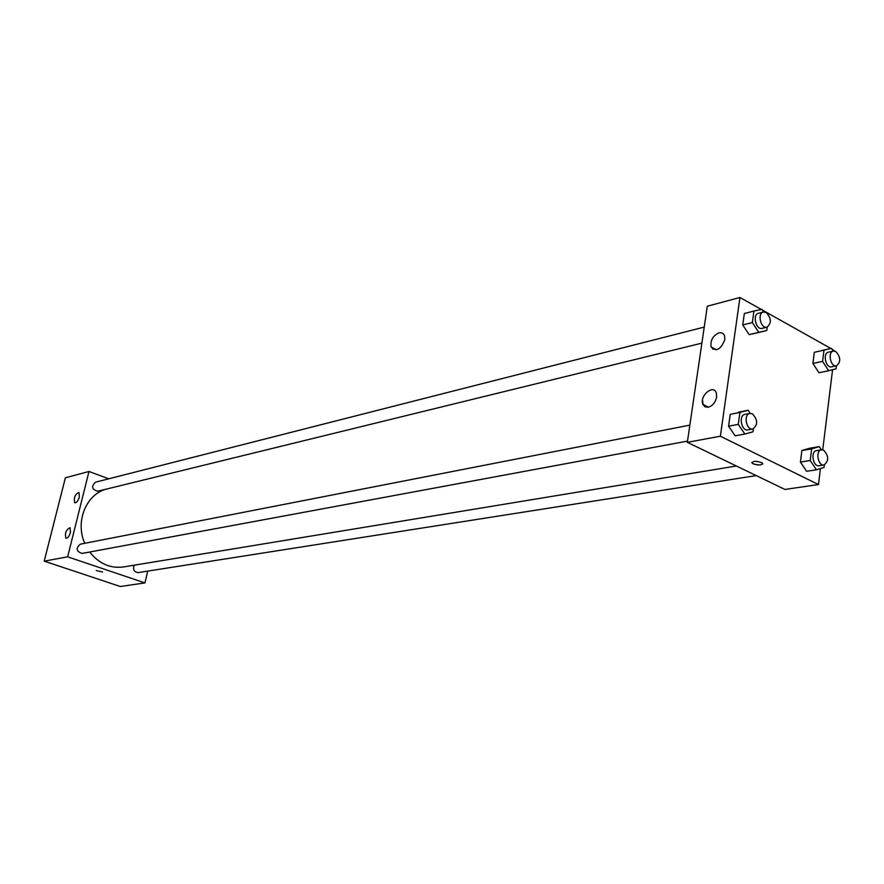 <?xml version="1.0" encoding="UTF-8"?>
<svg xmlns="http://www.w3.org/2000/svg" width="884" height="884" viewBox="0 0 884 884"><rect width="100%" height="100%" fill="white"/><g stroke="black" fill="none" stroke-linecap="round" stroke-linejoin="round"><path stroke-width="1.33" d="M147.727 571.097L144.943 582.91L120.301 586.512L44.2 561.152L65.383 477.791L88.986 471.481L108.743 478.796M96.201 570.523L102.577 572.003M144.943 582.91L67.637 556.821L44.2 561.152M70.499 532.389C69.162 536.544 67.615 538.455 65.847 538.146C64.731 533.052 66.134 529.571 70.057 527.715L70.499 532.389M79.383 496.952C78.024 501.151 76.455 503.073 74.687 502.731C73.659 497.615 75.096 494.189 78.985 492.443L79.383 496.952M67.637 556.821L88.986 471.481M689.84 425.138L80.311 544.179C75.582 548.268 76.157 551.362 82.057 553.428L687.498 441.116M704.239 327.091L95.45 482.189C91.085 486.476 91.848 489.482 97.748 491.217L701.885 343.136M134.158 565.196C132.688 569.539 134.025 572.003 138.158 572.6L756.229 475.592M107.03 488.94C86.521 493.548 74.82 521.472 84.754 543.306M89.704 552.014C98.931 563.661 110.191 568.644 123.473 566.964L736.361 466.001M713.543 348.23L712.78 349.235M702.482 400.253L703.2 404.971M707.299 306.218L687.321 442.332L720.372 436.221L739.952 297.488L707.299 306.218M820.429 468.531L818.462 484.554L784.948 489.449L687.321 442.332M708.294 407.226L705.023 406.828L702.902 404.342C699.189 396.065 713.322 383.866 716.294 392.872L716.637 397.049C715.443 402.43 712.659 405.822 708.294 407.226M719.012 332.804L721.576 332.771L723.587 333.997L724.593 335.776L724.847 339.567C720.803 349.611 716.217 352.064 711.09 346.926C710.217 340.417 712.858 335.71 719.012 332.804M818.96 372.761L812.904 363.468L818.96 372.761L828.662 370.716L822.595 361.368L823.987 350.152L831.435 348.351L833.214 351.103M814.308 352.318L812.904 363.468L814.308 352.318L823.987 350.152M806.617 471.294L800.418 462.067L806.617 471.294L816.418 469.78L810.208 460.487L811.656 448.884L819.28 446.619L821.413 449.823M801.876 450.52L800.418 462.067L801.876 450.52L809.501 448.265L801.876 450.52L811.656 448.884M735.145 435.834L728.571 426.21L735.145 435.834L744.858 434.044L738.262 424.364L739.919 412.43L748.107 410.253L750.218 413.358M730.228 414.342L728.571 426.21L730.228 414.342L739.919 412.43M739.952 297.488L761.334 309.477M762.417 310.085L830.861 348.473M831.888 349.047L834.872 351.136M818.462 484.554L720.372 436.221M832.584 369.711L822.728 449.857M749.168 334.649L757.124 332.859L749.168 334.649L742.737 324.958L749.168 334.649L758.781 332.307L752.35 322.561L753.941 311.046L761.931 309.356L763.643 311.964M744.339 313.511L742.737 324.958L744.339 313.511L753.941 311.046M753.113 463.802L752.251 463.26C752.77 460.763 756.118 460.663 762.317 462.951C762.483 465.249 759.411 465.536 753.113 463.802M751.798 462.42L753.113 463.791C757.809 465.338 761.036 465.338 762.781 463.791M836.452 365.832L836.076 368.816L828.662 370.716M833.336 351.081L828.452 352.163C822.451 353.114 825.755 368.484 831.601 366.86L836.496 365.821C841.004 361.91 840.772 357.147 835.789 351.523L833.336 351.081C827.336 352.031 830.64 367.446 836.496 365.821M822.595 361.368L812.904 363.468M831.435 348.351L821.744 350.517M824.33 464.885L824.021 467.426L816.418 469.78M821.479 449.812L816.54 450.63C810.285 451.282 812.971 467.061 819.103 465.724L824.054 464.94C829.004 460.94 828.883 456.022 823.667 450.199L821.479 449.812C815.225 450.464 817.91 466.288 824.054 464.94M810.208 460.487L800.418 462.067M819.28 446.619L809.501 448.265M767.213 327.124L766.76 330.517L758.781 332.307M763.356 312.03L758.516 313.256C752.151 314.483 755.964 330.284 762.152 328.362L767.014 327.179C771.688 323.102 771.412 318.207 766.174 312.483L763.356 312.03C756.991 313.245 760.815 329.091 767.014 327.179M752.35 322.561L742.737 324.958M766.76 330.517L757.124 332.859M753.422 428.828L753.024 431.779L744.858 434.044M749.853 413.414L744.958 414.364C738.306 415.27 741.433 431.502 747.952 429.9L752.848 428.983C758.03 424.817 757.864 419.756 752.383 413.822L749.853 413.414C743.19 414.309 746.328 430.596 752.848 428.983M738.262 424.364L728.571 426.21M748.107 410.253L738.416 412.165M702.902 404.342L708.537 407.17M711.09 346.926L716.515 349.81"/></g></svg>
